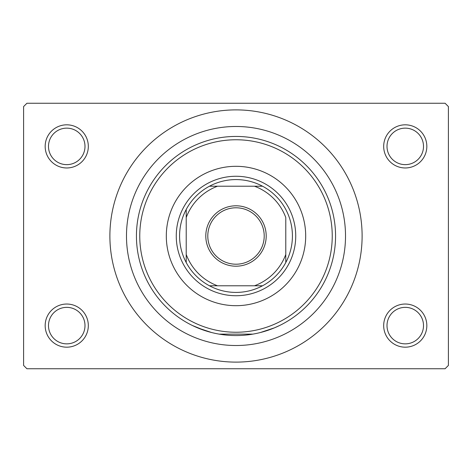 <?xml version="1.0" encoding="UTF-8"?>
<svg xmlns="http://www.w3.org/2000/svg" width="472" height="472" viewBox="0 0 472 472"><rect width="100%" height="100%" fill="white"/><g stroke="black" fill="none" stroke-linecap="round" stroke-linejoin="round"><path stroke-width="0.71" d="M383.683 325.603A21.57 21.57 0 0 1 405.253 304.033A21.57 21.57 0 0 1 426.83 325.603A21.57 21.57 0 0 1 405.253 347.18A21.57 21.57 0 0 1 383.683 325.603M423.508 325.603A18.255 18.255 0 0 0 405.253 307.355A18.255 18.255 0 0 0 387.005 325.603A18.255 18.255 0 0 0 405.253 343.858A18.255 18.255 0 0 0 423.508 325.603M45.17 325.603A21.57 21.57 0 0 1 66.747 304.033A21.57 21.57 0 0 1 88.317 325.603A21.57 21.57 0 0 1 66.747 347.18A21.57 21.57 0 0 1 45.17 325.603M84.995 325.603A18.255 18.255 0 0 0 66.747 307.355A18.255 18.255 0 0 0 48.492 325.603A18.255 18.255 0 0 0 66.747 343.858A18.255 18.255 0 0 0 84.995 325.603M45.17 146.397A21.57 21.57 0 0 1 66.747 124.82A21.57 21.57 0 0 1 88.317 146.397A21.57 21.57 0 0 1 66.747 167.967A21.57 21.57 0 0 1 45.17 146.397M84.995 146.397A18.255 18.255 0 0 0 66.747 128.142A18.255 18.255 0 0 0 48.492 146.397A18.255 18.255 0 0 0 66.747 164.645A18.255 18.255 0 0 0 84.995 146.397M383.683 146.397A21.57 21.57 0 0 1 405.253 124.82A21.57 21.57 0 0 1 426.83 146.397A21.57 21.57 0 0 1 405.253 167.967A21.57 21.57 0 0 1 383.683 146.397M423.508 146.397A18.255 18.255 0 0 0 405.253 128.142A18.255 18.255 0 0 0 387.005 146.397A18.255 18.255 0 0 0 405.253 164.645A18.255 18.255 0 0 0 423.508 146.397M205.078 330.642L192.328 325.473L197.55 327.839L211.639 332.536M219.167 334.129L252.833 334.129M260.361 332.536L274.45 327.839L279.672 325.473M126.484 236A109.516 109.516 0 0 1 236 126.484A109.516 109.516 0 0 1 345.516 236A109.516 109.516 0 0 1 236 345.516A109.516 109.516 0 0 1 126.484 236M109.887 236A126.112 126.112 0 0 0 236 362.112A126.112 126.112 0 0 0 362.112 236A126.112 126.112 0 0 0 236 109.887A126.112 126.112 0 0 0 109.887 236M445.078 368.75L26.922 368.75L23.6 365.428L23.6 106.572L26.922 103.25L445.078 103.25L448.4 106.572L448.4 365.428L445.078 368.75M166.309 236A69.691 69.691 0 0 0 236 305.691A69.691 69.691 0 0 0 305.691 236A69.691 69.691 0 0 0 236 166.309A69.691 69.691 0 0 0 166.309 236M332.241 236A96.241 96.241 0 0 0 236 139.759A96.241 96.241 0 0 0 139.759 236A96.241 96.241 0 0 0 236 332.241A96.241 96.241 0 0 0 332.241 236M136.438 236A99.562 99.562 0 0 1 236 136.438A99.562 99.562 0 0 1 335.562 236A99.562 99.562 0 0 1 236 335.562A99.562 99.562 0 0 1 136.438 236M236 205.798A30.202 30.202 0 0 1 266.202 236A30.202 30.202 0 0 1 236 266.202A30.202 30.202 0 0 1 205.798 236A30.202 30.202 0 0 1 236 205.798M236 264.208A28.208 28.208 0 0 0 264.208 236A28.208 28.208 0 0 0 236 207.792A28.208 28.208 0 0 0 207.792 236A28.208 28.208 0 0 0 236 264.208M236 179.584A56.416 56.416 0 0 0 209.45 186.222L217.521 186.222L209.45 186.222A56.416 56.416 0 0 0 186.222 262.55L186.222 254.479L186.222 262.55A56.416 56.416 0 0 0 262.55 285.778L254.479 285.778L262.55 285.778A56.416 56.416 0 0 0 285.778 262.55L285.778 217.521A53.1 53.1 0 0 0 254.479 186.222L217.521 186.222A53.1 53.1 0 0 0 186.222 217.521L186.222 254.479A53.1 53.1 0 0 0 217.521 285.778L254.479 285.778A53.1 53.1 0 0 0 285.778 254.479L285.778 262.55A56.416 56.416 0 0 0 262.55 186.222L254.479 186.222L262.55 186.222A56.416 56.416 0 0 0 236 179.584M236 295.738A59.737 59.737 0 0 1 176.262 236A59.737 59.737 0 0 1 236 176.262A59.737 59.737 0 0 1 295.738 236A59.737 59.737 0 0 1 236 295.738M209.45 285.778L217.521 285.778L209.45 285.778M186.222 209.45L186.222 217.521L186.222 209.45"/></g></svg>
